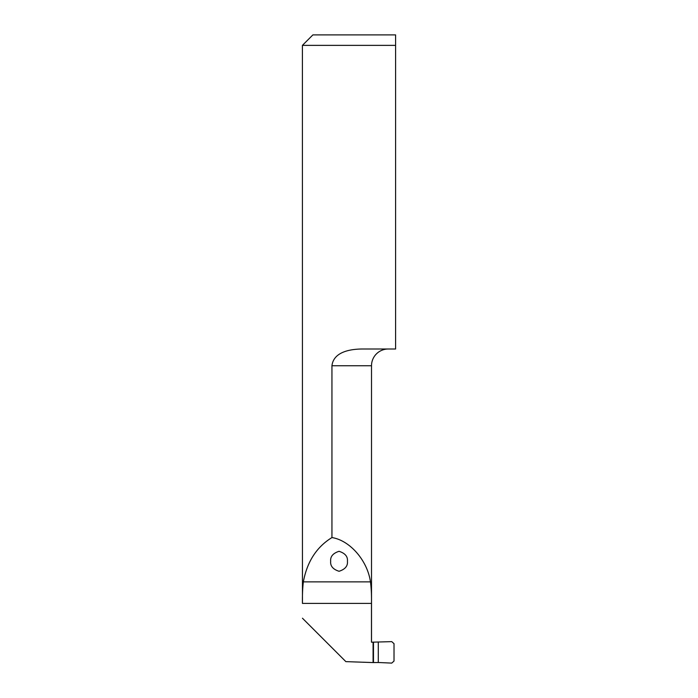 <?xml version="1.0" encoding="UTF-8"?>
<svg xmlns="http://www.w3.org/2000/svg" width="698" height="698" viewBox="0 0 698 698"><rect width="100%" height="100%" fill="white"/><g stroke="black" fill="none" stroke-linecap="round" stroke-linejoin="round"><path stroke-width="1.05" d="M330.678 561.297C330.198 566.008 332.99 569.341 339.054 571.278C345.117 569.341 347.909 566.008 347.43 561.297C347.909 556.576 345.117 553.244 339.054 551.307C332.99 553.244 330.198 556.576 330.678 561.297M331.943 365.752C333.592 351.748 350.422 349.087 362.236 349L395.591 349L395.591 34.9L395.591 45.37L302.409 45.37L302.452 603.412C302.304 595.272 302.6 588.091 303.36 581.87C307.068 561.777 316.595 547.005 331.943 537.565L331.943 365.752L371.511 365.752A16.752 16.752 0 0 1 388.263 349M378.281 662.507L391.744 663.1L394.021 661.05L394.021 643.678L391.744 641.628L373.081 642.151L373.081 662.577L378.281 662.507L378.281 642.221M302.452 618.219L345.859 661.625L373.081 662.577M302.409 45.37L312.879 34.9L395.591 34.9M331.943 537.565C349.934 540.4 367.445 560.538 370.464 581.87C371.301 588.109 371.633 595.281 371.467 603.412L371.467 642.204L373.081 642.151M303.36 581.87L370.464 581.87M302.452 603.412L371.467 603.412M373.474 642.221L373.474 662.507M371.511 642.204L371.511 365.752"/></g></svg>
